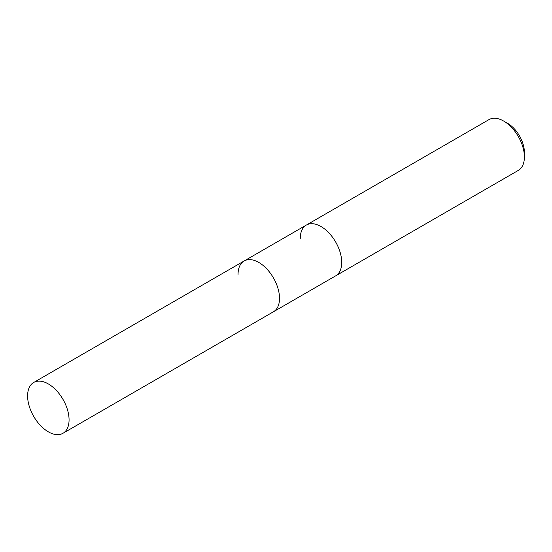 <?xml version="1.0" encoding="UTF-8"?>
<svg xmlns="http://www.w3.org/2000/svg" width="552" height="552" viewBox="0 0 552 552"><rect width="100%" height="100%" fill="white"/><g stroke="black" fill="none" stroke-linecap="round" stroke-linejoin="round"><path stroke-width="0.83" d="M503.666 121.06L507.612 123.337A23.736 13.703 -120 0 1 524.4 152.414L524.4 156.975A29.325 16.933 -120 0 0 503.666 121.06A29.325 16.933 -120 0 0 489.003 119.605L306.332 225.071A29.325 16.933 -120 0 0 300.26 238.492M524.4 156.975A29.325 16.933 -120 0 1 518.328 170.395L335.657 275.862A29.325 16.933 -120 0 0 341.729 262.435A29.325 16.933 -120 0 0 328.93 232.923A29.325 16.933 -120 0 0 306.332 225.071L244.122 260.986A29.325 16.933 -120 0 0 238.05 274.406M69.069 419.851A29.325 16.933 -120 0 0 56.269 390.34A29.325 16.933 -120 0 0 33.672 382.488A29.325 16.933 -120 0 0 27.6 395.908A29.325 16.933 -120 0 0 40.399 425.419A29.325 16.933 -120 0 0 62.997 433.279A29.325 16.933 -120 0 0 69.069 419.851M306.332 225.071A29.325 16.933 -120 0 1 328.93 232.923A29.325 16.933 -120 0 1 341.729 262.435A29.325 16.933 -120 0 1 335.657 275.862L273.447 311.776A29.325 16.933 -120 0 0 279.519 298.349A29.325 16.933 -120 0 0 266.719 268.838A29.325 16.933 -120 0 0 244.122 260.986L33.672 382.488M62.997 433.279L273.447 311.776A29.325 16.933 -120 0 0 279.519 298.349A29.325 16.933 -120 0 0 266.719 268.838A29.325 16.933 -120 0 0 244.122 260.986"/></g></svg>
